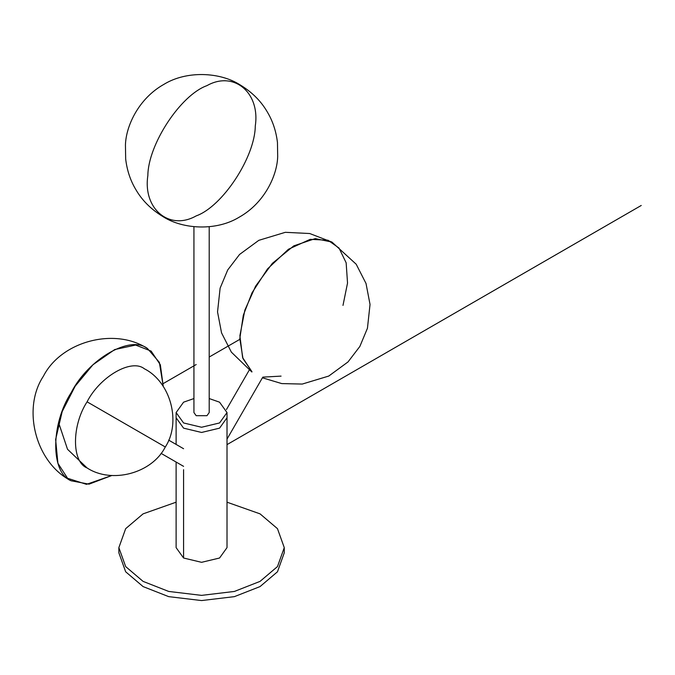 <?xml version="1.0" encoding="UTF-8"?>
<svg xmlns="http://www.w3.org/2000/svg" width="675" height="675" viewBox="0 0 675 675"><rect width="100%" height="100%" fill="white"/><g stroke="black" fill="none" stroke-linecap="round" stroke-linejoin="round"><path stroke-width="1.01" d="M176.116 502.192L143.083 513.861L125.668 528.66L118.859 547.627L125.668 566.587L143.083 581.386L168.716 591.443L201.563 595.375L234.411 591.443L260.044 581.386L277.467 566.587L284.268 547.627L277.467 528.66L260.044 513.861L227.011 502.192M118.859 547.627L118.859 552.817L125.668 571.784L143.083 586.583L168.716 596.641L201.563 600.564L234.411 596.641L260.044 586.583L277.467 571.784L284.268 552.817L284.268 547.627M176.116 444.42L176.116 417.766L183.575 428.152L201.563 432.456L219.561 428.152L227.011 417.766L227.011 547.627L219.561 558.014L201.563 562.317L183.575 558.014L183.575 469.707M176.116 462.046L176.116 547.627L183.575 558.014M193.936 398.554L183.575 402.182L176.116 412.568L183.575 422.955L201.563 427.258L219.561 422.955L227.011 412.568L219.561 402.182L209.199 398.554M176.116 412.568L176.116 417.766L183.575 428.152L201.563 432.456L219.561 428.152L227.011 417.766L227.011 412.568M193.936 226.724L193.936 412.568L196.172 415.682L206.963 415.682L209.199 412.568L209.199 226.724M183.575 448.723L168.666 440.117L183.575 448.723M183.575 466.349L161.03 453.338L183.575 466.349M255.285 125.955C260.339 92.618 233.753 70.453 206.938 85.641C180.596 95.006 148.103 144.467 147.85 175.576C142.796 208.904 169.383 231.078 196.197 215.89C222.531 206.525 255.023 157.064 255.285 125.955M239.802 339.365L209.199 357.033M196.172 364.551L161.806 384.396M147.521 348.562L159.359 362.348L163.266 386.471L160.346 364.804L151.124 351.084L135.607 345.06L114.716 349.557L92.939 364.77L75.161 386.176L62.184 411.581L55.628 439.493L57.915 463.32L67.567 478.271L86.493 484.346L111.881 475.478L89.032 484.161L71.17 480.794C50.583 472.846 50.583 424.364 71.17 392.639C88.358 358.948 130.334 334.707 147.521 348.562C114.758 327.088 61.298 341.221 43.436 376.152C21.6 409.008 35.885 463.042 71.17 480.794M164.658 446.614L87.075 401.827M251.859 371.993L231.373 352.156L221.552 332.902L217.536 311.934L220.126 288.141L227.72 269.949L239.566 254.45L258.812 240.334L285.323 232.318L309.698 233.525L331.957 242.08L315.225 238.613L293.785 245.86L272.346 263.368L255.614 286.158L244.856 310.129L239.895 335.728L242.629 357.632L251.986 371.773L242.958 358.535L239.811 338.546L243.312 315.225L252.011 292.84L267.528 268.895L288.419 249.269L310.196 239.338L327.974 240.216L339.01 248.046L346.148 262.803L347.532 283.044L342.993 305.412M281.07 376.118L262.803 377.131M227.011 444.623L641.25 205.47M87.075 467.944L87.083 467.944C71.634 461.978 71.634 425.621 87.075 401.827C99.968 376.549 131.448 358.374 144.34 368.769C170.758 382.067 181.507 422.499 165.198 447.154C151.85 473.403 111.687 484.076 87.075 467.944L67.517 449.272L58.615 422.668M163.392 216.878C183.254 229.407 216.498 231.154 239.228 217.173C264.608 202.939 277.189 175.39 277.687 156.549L277.459 142.493C276.126 131.347 272.835 121.331 267.595 112.447C263.208 104.836 255.572 94.213 239.735 84.645C219.881 72.115 186.637 70.377 163.907 84.358C138.518 98.592 125.947 126.132 125.44 144.982L125.677 159.038C127.01 170.184 130.292 180.2 135.532 189.076C139.928 196.687 147.563 207.318 163.392 216.878M331.957 242.08L356.198 264.229L366.019 283.483L370.035 304.45L367.445 328.244L359.859 346.444L348.013 361.935L328.759 376.059L302.248 384.067L281.753 383.586L262.415 377.798L227.011 439.113M249.581 369.495L226.462 409.531"/></g></svg>
